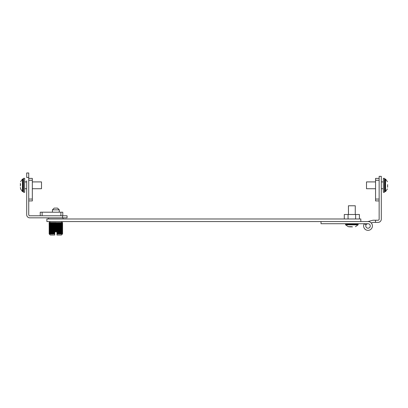 <?xml version="1.0" encoding="UTF-8"?>
<svg xmlns="http://www.w3.org/2000/svg" width="408" height="408" viewBox="0 0 408 408"><rect width="100%" height="100%" fill="white"/><g stroke="black" fill="none" stroke-linecap="round" stroke-linejoin="round"><path stroke-width="0.61" d="M63.026 218.979L63.026 217.831M48.674 218.979L48.674 217.831L29.784 217.831A3.086 3.086 0 0 1 26.699 214.746L26.699 180.831M383.347 178.321L384.443 178.321L384.443 192.316L383.347 192.316L383.347 178.321M24.653 178.316L24.653 192.311L23.557 192.311L23.557 178.316L24.653 178.316M360.825 221.564L46.879 221.564L46.879 218.979L360.825 218.979L360.825 221.564L368.016 221.564A4.396 4.396 0 0 1 372.412 225.961A4.396 4.396 0 0 1 368.016 230.352A4.396 4.396 0 0 1 364.211 223.763L366.078 224.839A2.244 2.244 0 0 0 365.777 225.961A2.244 2.244 0 0 1 368.016 223.717A2.244 2.244 0 0 1 370.26 225.961A2.244 2.244 0 0 1 368.016 228.2A2.244 2.244 0 0 1 365.777 225.961A2.244 2.244 0 0 0 368.016 228.2A2.244 2.244 0 0 0 370.26 225.961A2.244 2.244 0 0 0 368.016 223.717L321.014 223.717L321.014 221.564M59.257 212.201L59.257 209.829L52.438 209.829L52.438 212.201M59.257 209.829L57.533 208.111L54.162 208.111L52.438 209.829M50.276 221.564L49.261 222.574M49.144 222.717L49.281 233.968M49.179 233.866L49.179 222.717M49.368 222.656L49.368 233.927M49.307 233.866L49.307 222.717M49.399 222.717L49.531 233.886M49.511 233.866L49.511 222.717M49.633 222.717L49.904 222.579L49.904 234.003L49.761 222.579M49.776 233.866L50.057 234.003L49.776 222.717M49.934 222.717L50.235 222.579L50.235 234.003L50.057 222.579M50.113 233.866L50.413 234.003L50.113 222.717M50.301 222.717L50.628 222.579L50.628 234.003L50.413 222.579M50.516 233.866L50.837 234.003L50.516 222.717M50.73 222.717L51.077 222.579L51.077 234.003L50.837 222.579M50.969 233.866L51.311 234.003L50.969 222.717M51.214 222.717L51.576 222.579L51.576 234.003L51.311 234.003L51.311 222.579M51.485 233.866L51.831 234.003L51.75 222.717L51.485 222.717M51.75 222.717L52.122 222.579L52.122 234.003L51.831 234.003L51.831 222.579M52.04 233.866L52.403 234.003L52.331 222.717L52.04 222.717M52.331 222.717L52.714 222.579L52.714 234.003L52.403 234.003L52.403 222.579M52.642 233.866L52.948 233.866L52.948 222.717L52.642 222.717M52.948 222.717L53.336 222.579L53.336 234.003L52.948 233.866M53.28 233.866L53.601 233.866L53.601 222.717L53.28 222.717M53.601 222.717L53.983 222.579L53.983 234.003L53.601 233.866L53.642 222.579M53.943 233.866L54.274 233.866L54.274 222.717L53.943 222.717M54.274 222.717L54.657 222.579L54.657 234.003L54.274 233.866L54.305 222.579M54.626 233.866L54.968 231.79L54.968 222.717L54.626 222.717M54.968 222.717L55.34 222.579L55.325 231.79L54.968 231.79L54.983 222.579M55.325 231.79L55.672 231.79L55.672 222.717L55.325 222.717M55.672 222.579L56.029 222.579L56.029 231.79L55.672 231.79M56.029 231.79L56.375 231.79L56.375 222.717L56.029 222.579M56.375 222.717L56.732 222.717L56.732 231.79L56.375 231.79M56.732 231.79L57.074 233.866L57.074 222.717L56.732 222.717M57.074 222.717L57.421 222.717L57.421 233.866L57.074 233.866M57.421 233.866L57.758 233.866L57.758 222.717L57.421 222.717M57.758 222.717L58.099 222.717L58.099 233.866L57.758 233.866M58.099 233.866L58.42 233.866L58.42 222.717L58.099 222.717M58.42 222.717L58.747 222.717L58.747 233.866L58.42 233.866M58.747 233.866L59.058 233.866L59.058 222.717L58.747 222.717M59.058 222.717L59.369 222.717L59.369 233.866L59.058 233.866M59.369 233.866L59.655 233.866L59.655 222.717L59.369 222.717M59.655 222.717L59.945 222.717L59.945 233.866L59.655 233.866M59.945 233.866L60.216 233.866L60.216 222.717L59.945 222.717M60.216 222.717L60.481 222.717L60.481 233.866L60.216 233.866M60.481 233.866L60.481 222.717M60.726 222.717L60.726 233.866M60.965 233.866L60.965 222.717M61.185 222.717L61.185 233.866M61.394 233.866L61.394 222.717M61.583 222.717L61.583 233.866M61.761 233.866L61.761 222.717M61.919 222.717L61.919 233.866M62.067 233.866L62.067 222.717M62.189 222.717L62.189 233.866M62.302 233.866L62.302 222.717M62.388 222.717L62.388 233.866M62.516 222.717L62.419 234.003L62.465 222.717M62.557 233.866L62.557 222.717M61.424 221.564L62.434 222.574M54.728 233.866L54.728 235.018L50.276 235.018L49.261 234.003M53.004 222.579L53.004 234.003M56.717 222.579L56.717 231.79M57.395 222.579L57.395 234.003M58.053 222.579L58.053 234.003M58.691 222.579L58.691 234.003M59.298 222.579L59.298 234.003M59.864 222.579L59.864 234.003M60.389 222.579L60.389 234.003M60.863 222.579L60.863 234.003M61.282 222.579L61.282 234.003M61.644 222.579L61.644 234.003M61.94 222.579L61.94 234.003M56.972 233.866L56.972 235.018L61.424 235.018L62.419 233.968M23.557 179.428A0.428 0.428 0 0 0 23.129 179L22.751 179A0.546 0.546 0 0 0 22.435 179.097L22.435 191.531A0.546 0.546 0 0 0 22.751 191.627L23.129 191.627A0.428 0.428 0 0 0 23.557 191.199M24.653 181.907L26.699 181.907M32.329 181.907L41.499 181.907L41.499 188.72L32.329 188.72M24.653 188.72L26.699 188.72M20.4 183.416L20.4 185.997M20.599 184.63L20.4 183.559M345.54 224.145A0.428 0.428 0 0 1 345.969 223.717A0.428 0.428 0 0 0 345.54 224.145A0.428 0.428 0 0 1 345.969 223.717A0.428 0.428 0 0 0 345.54 224.145L358.168 224.145A0.428 0.428 0 0 0 357.74 223.717A0.428 0.428 0 0 1 358.168 224.145A0.428 0.428 0 0 0 357.74 223.717A0.428 0.428 0 0 1 358.168 224.145L358.168 224.522A0.546 0.546 0 0 1 358.071 224.839L355.445 226.695L358.071 224.839L355.445 226.695L358.071 224.839L345.637 224.839A0.546 0.546 0 0 1 345.54 224.522L345.54 224.145M349.957 226.874L352.538 226.874M351.854 226.695L348.269 226.675L350.1 226.874M355.261 214.496L355.261 205.775L348.447 205.775L348.447 214.496M351.171 226.874L350.385 226.874M385.249 179.005L384.871 179.005L384.871 191.632L385.249 191.632L385.249 179.005A0.546 0.546 0 0 1 385.565 179.102L385.565 191.531A0.546 0.546 0 0 1 385.249 191.632L384.871 191.632A0.428 0.428 0 0 1 384.443 191.204M387.6 187.216L387.6 184.635M384.871 179.005A0.428 0.428 0 0 0 384.443 179.433M383.347 188.726L381.301 188.726M375.564 188.726L366.501 188.726L366.501 181.907L375.564 181.907M383.347 181.907L381.301 181.907M387.6 187.073L387.6 186.782M20.4 184.63L20.4 183.845M20.599 188.904L20.4 187.496M359.417 218.979L359.417 214.496L344.296 214.496L344.296 218.979M355.633 218.979L355.633 214.496M348.065 214.496L348.065 218.979M62.776 215.786L62.776 212.201L40.239 212.201L40.239 215.786M60.899 212.201L60.899 215.786M42.116 215.786L42.116 212.201M28.744 200.92L32.329 200.92L32.329 178.388L28.744 178.388M28.744 180.265L32.329 180.265M32.329 199.048L28.744 199.048M28.744 177.465L28.744 172.982L26.699 172.982L26.699 177.465L28.744 177.465L28.744 214.746A1.04 1.04 0 0 0 29.784 215.786L62.577 215.786L62.577 217.831L29.784 217.831M62.577 217.831L67.06 217.831L67.06 215.786L62.577 215.786M26.699 189.796L26.699 214.746M29.784 215.786A1.04 1.04 0 0 1 28.744 214.746M379.149 178.393L375.564 178.393L375.564 200.925L379.149 200.925M375.564 180.265L379.149 180.265M379.149 199.053L375.564 199.053M381.301 189.802L381.301 219.152L381.301 176.348L379.149 176.348L379.149 219.152A1.076 1.076 0 0 1 378.073 220.228A1.076 1.076 0 0 0 379.149 219.152M381.301 219.152A3.228 3.228 0 0 1 378.073 222.38L373.356 222.38A1.04 1.04 0 0 0 373.09 222.416L371.188 222.916M372.545 220.335L367.873 221.564L372.545 220.335A3.193 3.193 0 0 1 373.356 220.228L378.073 220.228M375.493 220.228L375.493 222.38M367.873 221.564L361.381 221.564M381.301 176.348L381.301 180.831M23.129 179L23.129 191.627M22.751 179L22.751 191.627M345.54 224.522L358.168 224.522M22.435 179.097L20.579 181.728L22.435 179.097M22.435 191.531L20.579 188.904L22.435 191.531M345.637 224.839L348.269 226.695L345.637 224.839M385.565 191.531L387.421 188.904L385.565 191.531M385.565 179.102L387.421 181.728L385.565 179.102"/></g></svg>

